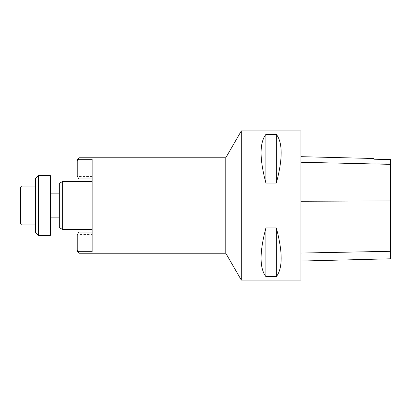 <?xml version="1.0" encoding="UTF-8"?>
<svg xmlns="http://www.w3.org/2000/svg" width="411" height="411" viewBox="0 0 411 411"><rect width="100%" height="100%" fill="white"/><g stroke="black" fill="none" stroke-linecap="round" stroke-linejoin="round"><path stroke-width="0.31" stroke-dasharray="2.06 1.54" d="M59.328 205.5L59.328 193.874L59.328 205.5M50.378 175.672L50.378 235.328M79.02 253.227L79.02 251.712L92.141 251.712L92.141 159.288L92.141 178.975L92.141 159.288L79.02 159.288L79.02 157.773M225.783 253.227L225.783 157.773M241.298 130.924L241.298 280.076M92.141 205.5L92.141 229.364L92.141 205.5M59.328 227.643L59.328 183.357M62.313 229.364L62.313 181.636M77.227 159.56L77.227 176.34L77.227 174.624L77.227 176.34L79.02 178.975L79.02 159.288L77.227 160.696M79.02 178.975L79.02 176.417L79.02 178.975L92.141 178.975M92.141 232.025L79.02 232.025L79.02 234.583L79.02 232.025L77.227 234.66L77.227 251.44M77.227 250.304L79.02 251.712L79.02 232.025M35.464 178.651L35.464 232.349M35.464 186.111L35.464 224.889L35.464 186.111M38.449 235.328L38.449 175.672M20.55 187.601L20.55 223.399M300.96 130.924L300.96 280.076M265.907 183.039L276.346 183.039C282.773 158.949 282.773 142.73 276.346 134.387L265.907 134.387C259.48 142.73 259.48 158.949 265.907 183.039L265.907 134.387M265.907 276.613L276.346 276.613C282.773 268.27 282.773 252.051 276.346 227.961L265.907 227.961C259.48 252.051 259.48 268.27 265.907 276.613L265.907 227.961M300.96 201.251L300.96 261.047L300.96 156.673L300.96 201.251L390.45 200.897L390.45 258.796M373.892 159.211L373.892 158.502M390.45 159.581L390.45 200.897M276.346 183.039L276.346 134.387M276.346 276.613L276.346 227.961M22.04 224.889L22.04 186.111M390.45 251.342L300.96 253.089M390.45 164.297L300.96 162.196M92.141 176.417L79.02 176.417L77.227 174.624M77.227 236.376L79.02 234.583L92.141 234.583M390.45 163.737L373.892 163.737"/><path stroke-width="0.62" d="M79.02 157.773L79.02 178.975L77.227 176.34L77.227 159.56L79.02 157.773L225.783 157.773L225.783 253.227L241.298 280.045M77.227 250.304L79.02 251.712L79.02 253.227L77.227 251.44L77.227 234.66L79.02 232.025L79.02 251.712L92.141 251.712L92.141 159.288L79.02 159.288L77.227 160.696M62.313 229.364L62.313 181.636L59.328 183.357L59.328 227.643L62.313 229.364L92.141 229.364M92.141 178.975L79.02 178.975M79.02 232.025L92.141 232.025M38.449 235.328L35.464 232.349L35.464 178.651L38.449 175.672L38.449 235.328L50.378 235.328L50.378 175.672L38.449 175.672M20.55 223.399L20.55 187.601C21.192 186.301 21.685 185.803 22.04 186.111L22.04 224.889C21.485 225.079 20.987 224.581 20.55 223.399M35.464 186.111L22.04 186.111M241.298 280.076L241.298 130.924L300.96 130.924L300.96 280.076L241.298 280.076M265.907 227.961L276.346 227.961C282.773 252.051 282.773 268.27 276.346 276.613L265.907 276.613C259.48 268.27 259.48 252.051 265.907 227.961L265.907 276.613M265.907 134.387L276.346 134.387C282.773 142.73 282.773 158.949 276.346 183.039L265.907 183.039C259.48 158.949 259.48 142.73 265.907 134.387L265.907 183.039M300.96 261.047L390.45 258.796L390.45 159.581L373.892 159.206L390.45 159.581M300.96 156.673L373.892 158.502L373.892 159.211M276.346 227.961L276.346 276.613M276.346 134.387L276.346 183.039M390.45 251.311L300.96 253.058M390.45 200.917L300.96 201.272M390.45 164.349L300.96 162.247M50.378 217.126L59.328 217.126M50.378 193.874L59.328 193.874M79.02 253.227L225.783 253.227M225.783 157.773L241.298 130.955M62.313 181.636L92.141 181.636M35.464 224.889L22.04 224.889"/></g></svg>
